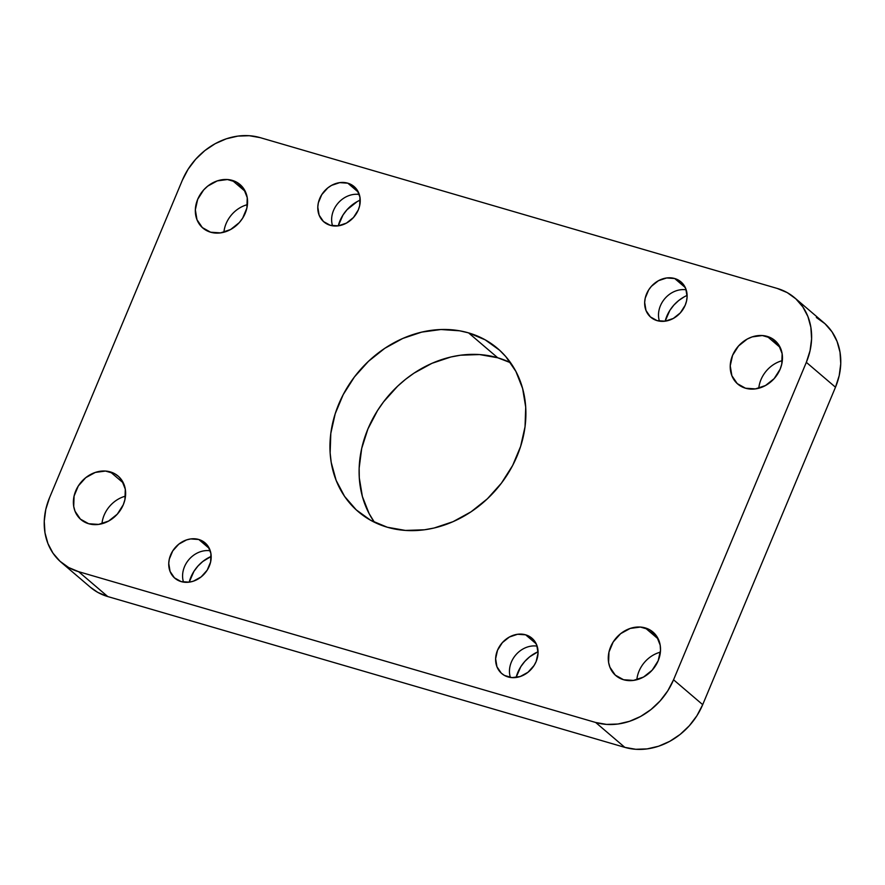 <?xml version="1.0" encoding="UTF-8"?>
<svg xmlns="http://www.w3.org/2000/svg" width="885" height="885" viewBox="0 0 885 885"><rect width="100%" height="100%" fill="white"/><g stroke="black" fill="none" stroke-linecap="round" stroke-linejoin="round"><path stroke-width="1.33" d="M110.348 471.904A28.608 24.16 130.5 0 1 118.081 476.053A28.608 24.16 130.5 0 1 120.935 509.317A28.608 24.16 130.5 0 1 88.666 523.732L80.391 519.108L75.026 511.242L73.721 506.452L74.074 496.076L78.3 485.965L85.756 477.657L95.314 472.424L105.503 471.052L114.773 473.752L118.623 476.528L121.721 480.124L125.294 489.184L124.94 499.56L123.28 504.749L117.318 514.141L108.656 521.044L98.589 524.407L88.666 523.732A28.608 24.16 130.5 0 1 80.933 519.583A28.608 24.16 130.5 0 1 78.079 486.319A28.608 24.16 130.5 0 1 110.348 471.904L123.391 483.044L110.348 471.904M645.231 627.908A28.608 24.16 130.5 0 1 652.975 632.056A28.608 24.16 130.5 0 1 655.818 665.321A28.608 24.16 130.5 0 1 623.56 679.735L615.285 675.111L609.92 667.246L608.603 662.456L608.968 652.079L613.194 641.968L620.65 633.66L630.197 628.427L640.386 627.056L649.667 629.755L656.615 636.127L660.188 645.187L660.509 650.309L658.174 660.752L652.212 670.144L643.539 677.047L633.483 680.41L623.56 679.735A28.608 24.16 130.5 0 1 615.816 675.587A28.608 24.16 130.5 0 1 612.973 642.322A28.608 24.16 130.5 0 1 645.231 627.908L658.285 639.047L645.231 627.908M232.29 180.385A28.608 24.16 130.5 0 1 240.023 184.534A28.608 24.16 130.5 0 1 242.877 217.798A28.608 24.16 130.5 0 1 210.608 232.213L202.344 227.589L196.979 219.712L195.342 209.811L197.676 199.357L203.638 189.976L207.709 186.138L217.256 180.894L227.445 179.533L236.726 182.233L243.674 188.605L247.236 197.665L246.882 208.041L242.656 218.152L239.271 222.622L230.598 229.525L220.531 232.888L210.608 232.213A28.608 24.16 130.5 0 1 202.875 228.053A28.608 24.16 130.5 0 1 200.021 194.8A28.608 24.16 130.5 0 1 232.29 180.385L245.344 191.525L232.29 180.385M767.184 336.388A28.608 24.16 130.5 0 1 774.917 340.537A28.608 24.16 130.5 0 1 777.771 373.802A28.608 24.16 130.5 0 1 745.502 388.216L737.227 383.592L731.873 375.716L730.236 365.815L732.57 355.361L738.533 345.98L747.194 339.077L752.15 336.897L762.339 335.537L771.609 338.236L778.568 344.608L782.13 353.668L781.776 364.045L780.116 369.233L774.154 378.625L765.492 385.528L755.425 388.891L745.502 388.216A28.608 24.16 130.5 0 1 737.769 384.057A28.608 24.16 130.5 0 1 734.915 350.803A28.608 24.16 130.5 0 1 767.184 336.388L780.227 347.528L767.184 336.388M468.574 332.882A107.295 90.591 130.5 0 1 497.58 348.447A107.295 90.591 130.5 0 1 508.267 473.176A107.295 90.591 130.5 0 1 387.276 527.228L370.66 520.291L356.257 509.882L344.597 496.408L336.145 480.389L331.211 462.424L330.138 452.932L330.813 433.384L335.216 413.704L343.192 394.655L354.409 376.966L368.459 361.323L384.798 348.314L402.786 338.446L421.747 332.107L440.94 329.519L459.636 330.802L468.574 332.882L485.179 339.829L499.594 350.228L505.8 356.611L515.9 371.434L522.626 388.515L525.712 407.177L525.037 426.736L520.623 446.405L512.658 465.455L501.43 483.144L487.381 498.797L471.052 511.807L453.054 521.674L434.104 528.013L424.49 529.783L405.452 530.436L387.276 527.228A107.295 90.591 130.5 0 1 358.27 511.663A107.295 90.591 130.5 0 1 347.573 386.944A107.295 90.591 130.5 0 1 468.574 332.882L497.724 357.772L468.574 332.882M510.579 362.739A107.295 90.591 -49.5 0 0 497.724 357.772L510.579 362.739M198.771 539.485A23.242 19.625 130.5 0 1 205.055 542.859A23.242 19.625 130.5 0 1 207.367 569.885A23.242 19.625 130.5 0 1 181.159 581.6A23.242 19.625 130.5 0 1 174.865 578.226A23.242 19.625 130.5 0 1 172.553 551.2A23.242 19.625 130.5 0 1 198.771 539.485L209.369 548.534L198.771 539.485L202.366 540.989L208.019 546.167L210.918 553.534L210.63 561.964L207.19 570.172L201.127 576.92L193.373 581.179L189.213 582.153L193.937 571.345L197.963 566.046L202.798 561.488L211.183 556.399A33.973 28.685 -49.5 0 0 189.202 582.153L181.159 581.6L174.434 577.839L170.075 571.444L168.747 563.391L169.3 559.121L172.741 550.913L178.792 544.164L186.558 539.905L190.706 538.932L198.771 539.485M525.646 634.822A23.242 19.625 130.5 0 1 531.929 638.196A23.242 19.625 130.5 0 1 534.252 665.221A23.242 19.625 130.5 0 1 508.034 676.936A23.242 19.625 130.5 0 1 501.751 673.562A23.242 19.625 130.5 0 1 499.428 646.537A23.242 19.625 130.5 0 1 525.646 634.822L536.255 643.871L525.646 634.822L532.372 638.583L536.73 644.977L538.058 653.03L536.155 661.515L534.064 665.509L528.002 672.257L520.247 676.516L511.972 677.622L504.439 675.432L501.308 673.175L496.95 666.781L495.622 658.728L497.525 650.243L502.37 642.621L509.406 637.012L517.581 634.268L525.646 634.822M360.228 200.098A33.973 28.685 -49.5 0 0 338.247 225.852L330.205 225.288L323.479 221.538L319.12 215.143L317.792 207.09L318.346 202.82L321.786 194.611L327.837 187.852L331.576 185.363L339.751 182.631L347.816 183.184A23.242 19.625 130.5 0 1 354.1 186.558A23.242 19.625 130.5 0 1 356.412 213.584A23.242 19.625 130.5 0 1 330.205 225.288A23.242 19.625 130.5 0 1 323.921 221.925A23.242 19.625 130.5 0 1 321.598 194.899A23.242 19.625 130.5 0 1 347.816 183.184L358.414 192.233L347.816 183.184L351.411 184.688L357.064 189.866L359.963 197.222L359.675 205.652L358.325 209.878L353.48 217.5L346.433 223.108L338.258 225.852L342.982 215.044L347.008 209.734L357.297 201.537M687.103 295.435A33.973 28.685 -49.5 0 0 665.133 321.189L657.079 320.624L650.353 316.874L645.995 310.48L644.667 302.427L645.22 298.156L648.661 289.937L651.415 286.309L658.451 280.7L666.626 277.967L674.691 278.521A23.242 19.625 130.5 0 1 680.974 281.895A23.242 19.625 130.5 0 1 683.297 308.92A23.242 19.625 130.5 0 1 657.079 320.624A23.242 19.625 130.5 0 1 650.796 317.261A23.242 19.625 130.5 0 1 648.473 290.236A23.242 19.625 130.5 0 1 674.691 278.521L685.3 287.57L674.691 278.521L681.417 282.282L685.775 288.665L687.103 296.718L686.55 300.988L685.2 305.203L680.366 312.836L673.319 318.445L665.144 321.178L669.856 310.381L673.883 305.071L678.718 300.513L684.182 296.873M686.185 289.815A23.242 19.625 -49.5 0 0 664.801 298.654A23.242 19.625 -49.5 0 0 659.436 321.144A23.242 19.625 130.5 0 1 664.801 298.654A23.242 19.625 130.5 0 1 686.185 289.815M359.299 194.479A23.242 19.625 -49.5 0 0 337.926 203.318A23.242 19.625 -49.5 0 0 332.561 225.819A23.242 19.625 130.5 0 1 337.926 203.318A23.242 19.625 130.5 0 1 359.299 194.479M537.14 646.127A23.242 19.625 -49.5 0 0 515.756 654.955A23.242 19.625 -49.5 0 0 510.391 677.456A23.242 19.625 130.5 0 1 515.756 654.955A23.242 19.625 130.5 0 1 537.14 646.127M210.254 550.791A23.242 19.625 -49.5 0 0 188.881 559.619A23.242 19.625 -49.5 0 0 183.516 582.12A23.242 19.625 130.5 0 1 188.881 559.619A23.242 19.625 130.5 0 1 210.254 550.791M794.642 297.78L823.791 322.66A64.373 54.35 -49.5 0 1 835.484 387.221L806.335 362.341A64.373 54.35 130.5 0 0 794.642 297.78A64.373 54.35 130.5 0 0 777.24 288.444L260.179 137.64L249.271 135.715L237.855 136.102L226.35 138.79L215.21 143.68L204.866 150.572L195.707 159.211L188.085 169.267L182.299 180.341L49.516 497.779L45.777 509.45L44.25 521.276L44.98 532.792L47.934 543.567L53 553.18L60.003 561.267L68.643 567.517L78.61 571.677L595.671 722.481L624.821 747.36L107.76 596.556L78.61 571.677L595.671 722.481L606.579 724.406L617.995 724.019L629.5 721.319L640.64 716.441L650.984 709.538L660.144 700.898L667.766 690.853L673.551 679.78L806.335 362.341L835.484 387.221L702.701 704.659L673.551 679.78L806.335 362.341L810.063 350.67L811.6 338.844L810.87 327.317L807.917 316.542L802.839 306.929L795.847 298.842L787.207 292.603L777.24 288.444L260.179 137.64A64.373 54.35 130.5 0 0 182.299 180.341L49.516 497.779A64.373 54.35 130.5 0 0 61.209 562.34L90.359 587.22A64.373 54.35 -49.5 0 0 107.76 596.556L624.821 747.36L635.729 749.285L647.145 748.898L658.65 746.21L669.79 741.32L680.134 734.428L689.293 725.788L696.915 715.733L702.701 704.659L835.484 387.221L839.223 375.55L840.75 363.724L840.02 352.208L837.066 341.433L832 331.82L824.997 323.733L816.357 317.483M90.259 587.142L97.793 592.397L107.76 596.556L78.61 571.677A64.373 54.35 130.5 0 1 61.209 562.34M516.088 677.49L520.811 666.682L524.838 661.383L529.673 656.814L538.058 651.736A33.973 28.685 -49.5 0 0 516.088 677.49M374.421 522.261L369.1 513.566L362.374 496.485L359.288 477.823L359.155 468.11L361.711 448.396L367.928 428.937L377.574 410.485L383.57 401.856L397.619 386.203L405.54 379.333L413.948 373.193L431.946 363.326L450.896 356.987L460.51 355.217L479.548 354.564L497.724 357.772A107.295 90.591 -49.5 0 0 383.15 402.398A107.295 90.591 -49.5 0 0 374.421 522.261M782.329 360.637A28.608 24.16 -49.5 0 0 758.777 388.227A28.608 24.16 130.5 0 1 782.329 360.637M247.435 204.634A28.608 24.16 -49.5 0 0 223.894 232.224A28.608 24.16 130.5 0 1 247.435 204.634M660.387 652.156A28.608 24.16 -49.5 0 0 636.835 679.746A28.608 24.16 130.5 0 1 660.387 652.156M125.493 496.153A28.608 24.16 -49.5 0 0 101.941 523.743A28.608 24.16 130.5 0 1 125.493 496.153M595.671 722.481L624.821 747.36A64.373 54.35 -49.5 0 0 702.701 704.659L673.551 679.78A64.373 54.35 130.5 0 1 595.671 722.481"/></g></svg>
